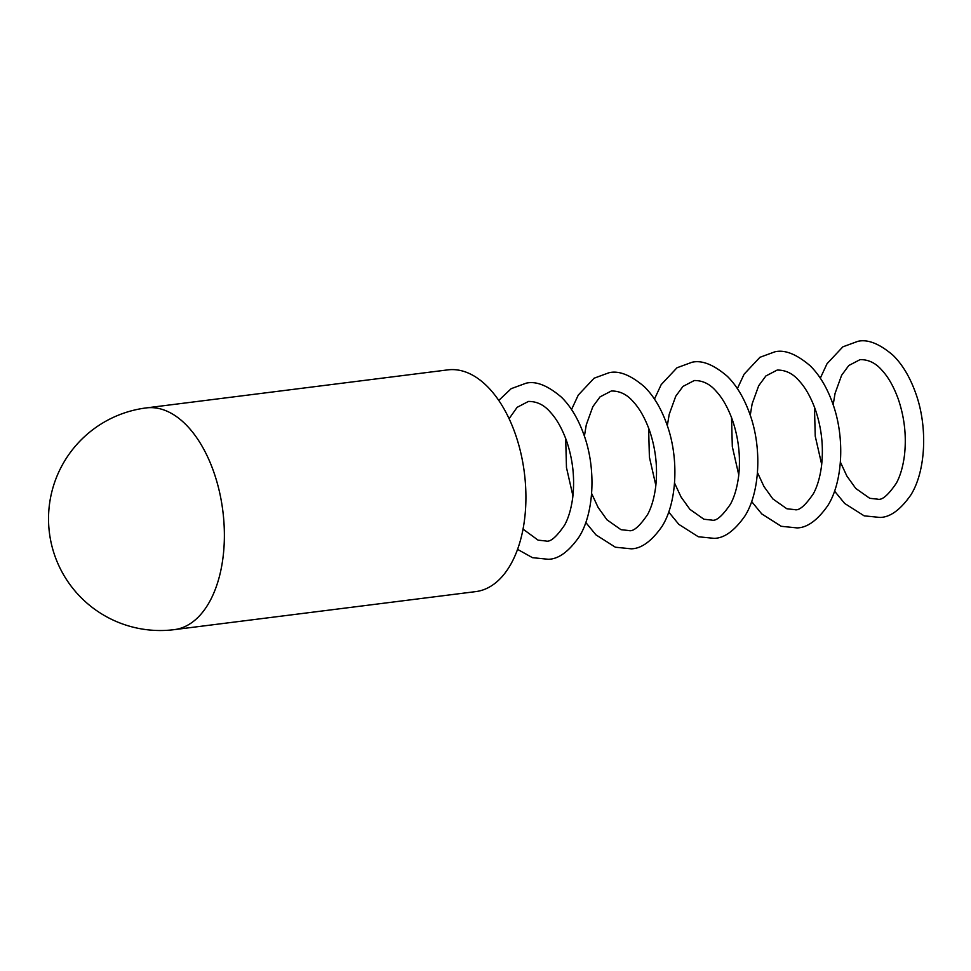 <?xml version="1.0" encoding="UTF-8"?>
<svg xmlns="http://www.w3.org/2000/svg" width="971" height="971" viewBox="0 0 971 971"><rect width="100%" height="100%" fill="white"/><g stroke="black" fill="none" stroke-linecap="round" stroke-linejoin="round"><path stroke-width="1.46" d="M146.293 407.905L447.837 369.878A111.75 63.042 82.8 0 1 515.213 433.673A111.75 63.042 82.8 0 1 475.802 591.606L174.258 629.645A111.75 63.042 82.8 0 0 213.669 471.7A111.75 63.042 82.8 0 0 146.293 407.905A111.75 111.75 0 0 0 54.874 555.885A111.75 111.75 0 0 0 174.258 629.645M517.555 549.368L532.472 557.67L548.312 559.284C558.459 559.114 568.703 551.674 579.056 536.951C593.997 513.489 596.449 468.981 583.887 434.668C578.182 418.817 570.693 406.315 561.432 397.188C547.741 385.499 535.968 380.826 526.1 383.193L511.159 388.679L498.766 400.428M509.095 418.695L517.118 407.335L528.406 401.448C536.793 401.351 544.063 404.871 550.193 412.032C556.529 418.756 561.966 428.345 566.53 440.785C572.878 459.429 574.941 478.327 572.732 497.504C571.227 508.695 568.545 517.859 564.685 524.971C556.529 536.963 550.302 542.304 546.005 541.017L538.055 540.131L523.029 529.11M668.716 512.02L678.826 524.364L698.319 536.757L714.158 538.359C724.293 538.201 734.549 530.761 744.903 516.026C759.844 492.564 762.296 448.068 749.733 413.755C744.029 397.904 736.54 385.402 727.279 376.275C713.588 364.574 701.815 359.913 691.947 362.28L677.005 367.766L661.202 384.601L654.466 399.081M648.616 428.053L649.393 457.086L655.85 485.403M667.32 425.699L669.213 414.326L675.767 396.192L682.965 386.422L694.253 380.535C702.64 380.438 709.91 383.958 716.04 391.119C722.375 397.843 727.813 407.419 732.377 419.873C738.725 438.516 740.788 457.414 738.579 476.579C737.074 487.782 734.392 496.934 730.532 504.058C722.375 516.038 716.149 521.391 711.852 520.104L703.902 519.218L689.92 509.362L681.035 496.97L674.554 483.048M834.55 491.108L844.673 503.451L864.166 515.844L880.005 517.446C890.14 517.288 900.396 509.836 910.749 495.113C925.691 471.651 928.142 427.155 915.58 392.842C909.876 376.979 902.387 364.489 893.126 355.362C879.435 343.661 867.661 339 857.794 341.355L842.852 346.841L827.049 363.688L820.313 378.156M814.463 407.14L815.239 436.173L821.697 464.49M833.167 404.773L835.06 393.413L841.614 375.279L848.812 365.497L860.1 359.622C868.487 359.513 875.757 363.045 881.886 370.206C888.222 376.918 893.66 386.507 898.224 398.96C904.571 417.591 906.635 436.501 904.426 455.666C902.921 466.869 900.238 476.021 896.379 483.145C888.222 495.125 881.996 500.478 877.699 499.179L869.749 498.305L855.767 488.449L846.882 476.057L840.401 462.123M751.627 501.558L761.75 513.902L781.242 526.294L797.082 527.908C807.217 527.739 817.473 520.298 827.826 505.575C842.767 482.114 845.219 437.605 832.657 403.293C826.952 387.441 819.463 374.952 810.202 365.812C796.511 354.124 784.738 349.451 774.87 351.818L759.929 357.304L744.126 374.151L737.39 388.618M731.539 417.591L732.316 446.624L738.773 474.94M750.243 415.236L752.137 403.863L758.691 385.742L765.888 375.959L777.176 370.072C785.563 369.975 792.834 373.507 798.963 380.656C805.299 387.38 810.736 396.969 815.3 409.41C821.648 428.053 823.711 446.963 821.502 466.129C819.997 477.319 817.315 486.483 813.455 493.596C805.299 505.588 799.072 510.928 794.776 509.641L786.826 508.755L772.843 498.9L763.959 486.507L757.477 472.586M585.792 522.483L595.903 534.827L615.396 547.219L631.235 548.821C641.37 548.664 651.626 541.211 661.979 526.488C676.921 503.027 679.372 458.53 666.81 424.218C661.105 408.354 653.617 395.865 644.356 386.725C630.665 375.037 618.891 370.376 609.023 372.73L594.082 378.217L578.279 395.063L571.543 409.531M565.692 438.516L566.469 467.549L572.926 495.865M584.396 436.149L586.29 424.788L592.844 406.655L600.042 396.872L611.329 390.997C619.716 390.888 626.987 394.42 633.116 401.569C639.452 408.293 644.89 417.882 649.453 430.323C655.801 448.966 657.865 467.876 655.656 487.041C654.151 498.244 651.468 507.396 647.608 514.521C639.452 526.5 633.226 531.853 628.929 530.554L620.979 529.681L606.996 519.825L598.112 507.432L591.63 493.499"/></g></svg>

